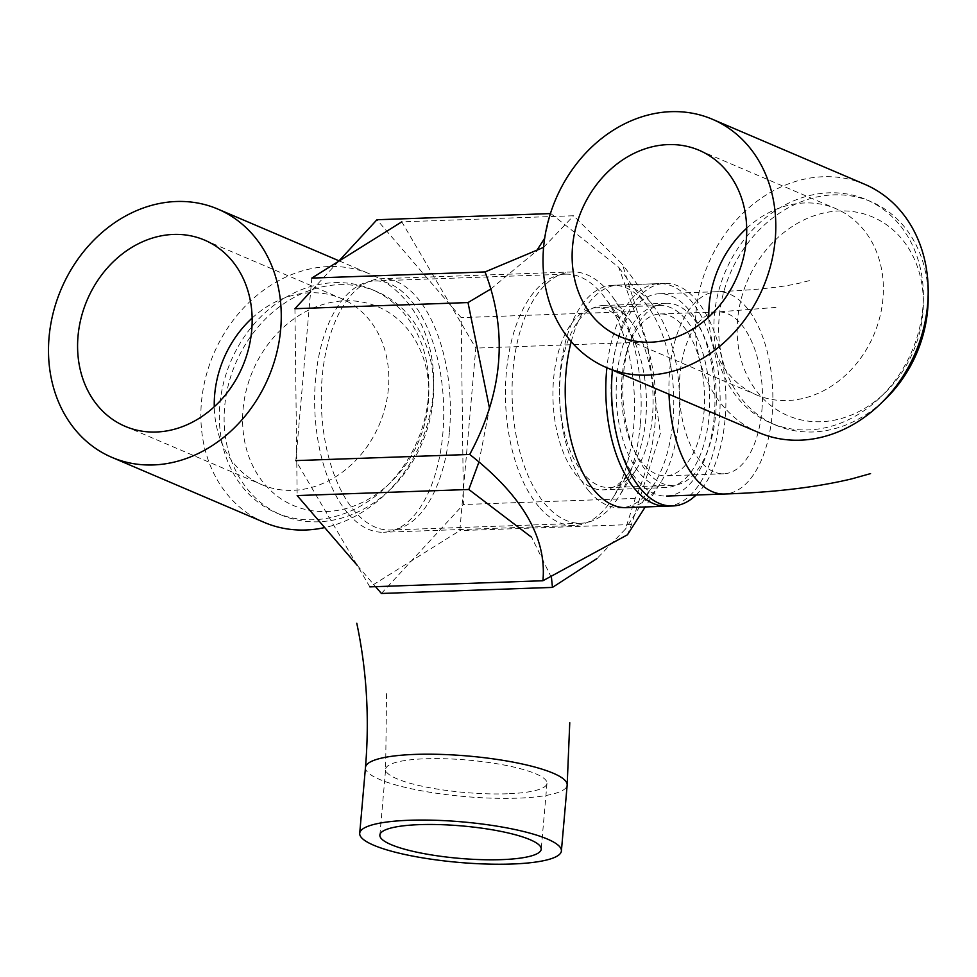<?xml version="1.0" encoding="UTF-8"?>
<svg xmlns="http://www.w3.org/2000/svg" width="977" height="977" viewBox="0 0 977 977"><rect width="100%" height="100%" fill="white"/><g stroke="black" fill="none" stroke-linecap="round" stroke-linejoin="round"><path stroke-width="0.73" stroke-dasharray="4.88 3.66" d="M758.811 432.591A134.973 112.685 113.1 0 1 695.978 312.567A134.973 112.685 113.1 0 1 864.792 184.323M922.886 307.682A121.478 101.413 113.1 0 1 770.951 423.09A121.478 101.413 113.1 0 1 725.374 271.557A121.478 101.413 113.1 0 1 866.33 199.65A121.478 101.413 113.1 0 1 922.886 307.682M714.224 416.776A101.229 51.879 -92 0 1 666.558 496.06A101.229 51.879 -92 0 1 611.126 396.735A101.229 51.879 -92 0 1 659.39 293.735A101.229 51.879 -92 0 1 714.224 416.776M703.977 412.404A80.981 41.51 88 0 0 660.11 313.971A80.981 41.51 88 0 0 621.494 396.369A80.981 41.51 88 0 0 665.838 475.836A80.981 41.51 88 0 0 703.977 412.404M882.744 401.62A121.478 101.413 113.1 0 1 775.726 425.142A121.478 101.413 113.1 0 1 730.149 273.597A121.478 101.413 113.1 0 1 871.118 201.689A121.478 101.413 113.1 0 1 928.15 295.237M922.911 313.043A107.983 90.14 113.1 0 1 775.946 409.229A107.983 90.14 113.1 0 1 791.907 226.713A107.983 90.14 113.1 0 1 922.911 313.043M746.697 228.215A101.229 84.51 113.1 0 1 835.836 208.651A101.229 84.51 113.1 0 1 873.817 334.928A101.229 84.51 113.1 0 1 756.345 394.842A101.229 84.51 113.1 0 1 708.813 316.939M544.69 238.229L550.43 213.584M338.592 261.335L310.601 291.696M490.686 289.082L536.361 251.162M381.409 593.466L463.428 504.511L461.205 317.647L376.951 219.74M357.252 565.39L375.559 586.664M294.932 308.695L297.155 495.571M348.215 513.67A125.74 64.445 88 0 0 383.631 532.257A125.74 64.445 88 0 0 443.582 404.319A125.74 64.445 88 0 0 374.728 280.949A125.74 64.445 88 0 0 316.121 373.507A125.74 64.445 88 0 0 348.215 513.67M589.18 491.358A111.354 57.069 -92 0 1 560.761 367.23A111.354 57.069 -92 0 1 612.664 285.26A111.354 57.069 -92 0 1 644.038 301.722A111.354 57.069 -92 0 1 647.495 306.045A111.354 57.069 -92 0 1 653.821 484.616A111.354 57.069 -92 0 1 620.554 507.82A111.354 57.069 -92 0 1 589.18 491.358M551.48 577.7L531.635 537.301M550.82 213.572L618.722 267.307L634.439 311.504C662.736 372.799 663.004 435.095 635.258 498.417L625.439 529.107L596.984 558.551M478.938 462.036L489.501 408.264M634.439 311.504L461.205 317.647M622.141 321.213A91.105 46.701 -92 0 1 624.962 324.755A91.105 46.701 -92 0 1 630.141 470.853A91.105 46.701 -92 0 1 602.931 489.843A91.105 46.701 -92 0 1 577.26 476.361A91.105 46.701 -92 0 1 554.008 374.802A91.105 46.701 -92 0 1 596.471 307.743A91.105 46.701 -92 0 1 622.141 321.213M685.378 318.966A91.105 46.701 88 0 0 659.707 305.496A91.105 46.701 88 0 0 616.267 398.201A91.105 46.701 88 0 0 666.167 487.596A91.105 46.701 88 0 0 708.63 420.537A91.105 46.701 88 0 0 685.378 318.966M666.912 506.184A111.354 57.069 88 0 0 718.816 424.213A111.354 57.069 88 0 0 690.397 300.086A111.354 57.069 88 0 0 659.023 283.611A111.354 57.069 88 0 0 606.888 367.743M539.011 506.904A125.74 64.445 -92 0 1 506.929 366.741A125.74 64.445 -92 0 1 565.536 274.183A125.74 64.445 -92 0 1 604.848 297.667A125.74 64.445 -92 0 1 611.993 499.296A125.74 64.445 -92 0 1 574.439 525.492A125.74 64.445 -92 0 1 539.011 506.904M635.258 498.417L463.428 504.511M264.266 522.414A134.973 112.685 113.1 0 1 205.585 377.855A134.973 112.685 113.1 0 1 328.785 266.562A134.973 112.685 113.1 0 1 370.246 274.146A134.973 112.685 113.1 0 1 431.236 408.02A134.973 112.685 113.1 0 1 324.706 527.58M334.464 282.646A121.478 101.413 113.1 0 1 371.785 289.473A121.478 101.413 113.1 0 1 417.362 441.006A121.478 101.413 113.1 0 1 276.406 512.913A121.478 101.413 113.1 0 1 223.586 382.813A121.478 101.413 113.1 0 1 334.464 282.646M339.251 284.686A121.478 101.413 113.1 0 1 376.572 291.512A121.478 101.413 113.1 0 1 422.149 443.057A121.478 101.413 113.1 0 1 281.181 514.964A121.478 101.413 113.1 0 1 228.374 384.853A121.478 101.413 113.1 0 1 339.251 284.686M344.93 300.782A107.983 90.14 113.1 0 1 411.341 456.003A107.983 90.14 113.1 0 1 250.857 461.681A107.983 90.14 113.1 0 1 344.93 300.782M252.151 318.038A101.229 84.51 113.1 0 1 341.291 298.474A101.229 84.51 113.1 0 1 385.292 406.884A101.229 84.51 113.1 0 1 292.905 490.356A101.229 84.51 113.1 0 1 261.799 484.677A101.229 84.51 113.1 0 1 214.268 406.762M311.797 278.091L295.823 460.607L369.843 586.872L459.825 530.621L475.799 348.105L401.779 221.84L573.597 215.746L622.373 264.242L646.835 342.035L660.428 433.251L631.484 524.539L627.466 534.785M449.469 431.529A125.74 64.445 88 0 0 381.36 278.701A125.74 64.445 88 0 0 321.409 406.64A125.74 64.445 88 0 0 390.263 530.01A125.74 64.445 88 0 0 449.469 431.529M571.227 341.657A111.354 57.069 -92 0 1 618.441 285.052A111.354 57.069 -92 0 1 653.271 305.85A111.354 57.069 -92 0 1 678.759 420.403A111.354 57.069 -92 0 1 659.597 484.421A111.354 57.069 -92 0 1 626.33 507.625L620.554 507.82M543.603 247.364L573.597 215.746M560.2 376.853A91.105 46.701 -92 0 1 603.102 305.496A91.105 46.701 -92 0 1 631.594 322.495A91.105 46.701 -92 0 1 652.453 416.226A91.105 46.701 -92 0 1 636.772 468.606A91.105 46.701 -92 0 1 609.55 487.584A91.105 46.701 -92 0 1 560.2 376.853M623.436 374.606A91.105 46.701 88 0 0 672.787 485.349A91.105 46.701 88 0 0 716.226 392.644A91.105 46.701 88 0 0 666.338 303.249A91.105 46.701 88 0 0 623.436 374.606M696.1 495.021A111.354 57.069 88 0 0 723.639 368.988A111.354 57.069 88 0 0 664.812 283.415A111.354 57.069 88 0 0 612.42 370.1M640.265 424.763A125.74 64.445 -92 0 1 618.624 497.049A125.74 64.445 -92 0 1 581.071 523.245A125.74 64.445 -92 0 1 512.217 399.874A125.74 64.445 -92 0 1 572.156 271.936A125.74 64.445 -92 0 1 611.48 295.42A125.74 64.445 -92 0 1 640.265 424.763M646.835 342.035L475.799 348.105M631.484 524.539L459.825 530.621M761.889 410.352A80.981 41.51 88 0 0 718.022 311.907L718.022 311.907A80.981 41.51 88 0 0 679.406 394.317A80.981 41.51 88 0 0 723.749 473.784L723.749 473.784A80.981 41.51 88 0 0 761.889 410.352M669.025 394.256A101.229 51.879 -92 0 1 717.301 291.683A101.229 51.879 -92 0 1 772.135 414.724A101.229 51.879 -92 0 1 724.47 494.008M809.347 280.631L798.258 283.452C779.964 287.482 752.974 290.218 717.301 291.683L659.39 293.735M507.307 793.788A80.981 16.267 5 0 1 425.679 786.973A80.981 16.267 5 0 1 385.634 769.229A80.981 16.267 5 0 1 385.634 769.217A80.981 16.267 5 0 1 467.739 760.082A80.981 16.267 5 0 1 546.986 783.334L546.986 783.334A80.981 16.267 5 0 1 507.307 793.788M365.471 767.458A101.229 20.334 -175 0 0 415.53 789.648A101.229 20.334 -175 0 0 517.566 798.16A101.229 20.334 -175 0 0 567.161 785.105M660.11 313.971L718.022 311.907L779.328 307.144M723.749 473.784L665.838 475.836M619.674 336.503L756.345 394.842M699.166 150.299L835.836 208.651M871.118 201.689L866.33 199.65M775.726 425.142L770.951 423.09M647.495 306.045L618.722 267.307M653.821 484.616L625.439 529.107M659.707 305.496L596.471 307.743M666.167 487.596L602.931 489.843M659.023 283.611L612.664 285.26M624.962 324.755L604.848 297.667M630.141 470.853L611.993 499.296M565.536 274.183L374.728 280.949M574.439 525.492L383.631 532.257M379.87 835.079L385.634 769.229L386.562 692.595M546.986 783.334L541.221 849.196M339.056 260.835L370.246 274.146M125.129 426.326L261.799 484.677M204.62 240.122L341.291 298.474M376.572 291.512L371.785 289.473M281.181 514.964L276.406 512.913M653.271 305.85L622.386 264.242M659.597 484.421L645.223 506.953M666.338 303.249L603.102 305.496M672.787 485.349L609.55 487.584M664.812 283.415L618.441 285.052M631.594 322.495L611.48 295.42M636.772 468.606L618.624 497.049M572.156 271.936L381.36 278.701M581.071 523.245L390.263 530.01"/><path stroke-width="1.47" d="M543.591 247.511A134.973 112.685 113.1 0 1 712.416 119.267A134.973 112.685 113.1 0 1 763.049 287.641A134.973 112.685 113.1 0 1 606.424 367.535A134.973 112.685 113.1 0 1 543.591 247.511M572.546 246.485A101.229 84.51 113.1 0 1 699.166 150.299A101.229 84.51 113.1 0 1 737.146 276.589A101.229 84.51 113.1 0 1 619.674 336.503A101.229 84.51 113.1 0 1 572.546 246.485M712.416 119.267L864.792 184.323A134.973 112.685 113.1 0 1 927.625 304.348A134.973 112.685 113.1 0 1 758.811 432.591L606.424 367.535M928.15 295.237A121.478 101.413 113.1 0 1 927.661 309.721A121.478 101.413 113.1 0 1 882.744 401.62M708.813 316.939A101.229 84.51 113.1 0 1 709.217 304.824A101.229 84.51 113.1 0 1 746.697 228.215M550.43 213.584L376.951 219.74L338.592 261.335M310.601 291.696L294.932 308.695L468.007 302.565L490.686 289.082M536.361 251.162L544.69 238.229M531.635 537.301L468.826 489.489L297.155 495.571L357.252 565.39M375.559 586.664L381.409 593.466L552.457 587.409L551.48 577.7M596.984 558.551L552.457 587.409M468.826 489.489L478.938 462.036M489.501 408.264L468.007 302.565M606.888 367.743A111.354 57.069 88 0 0 666.912 506.184L626.33 507.625A111.354 57.069 -92 0 1 566.013 372.274A111.354 57.069 -92 0 1 571.227 341.657M153.352 464.942A134.973 112.685 113.1 0 1 111.879 457.358A134.973 112.685 113.1 0 1 61.246 288.984A134.973 112.685 113.1 0 1 217.871 209.09A134.973 112.685 113.1 0 1 276.54 353.65A134.973 112.685 113.1 0 1 153.352 464.942M156.235 432.017A101.229 84.51 113.1 0 1 125.129 426.326A101.229 84.51 113.1 0 1 87.148 300.049A101.229 84.51 113.1 0 1 204.62 240.122A101.229 84.51 113.1 0 1 248.622 348.545A101.229 84.51 113.1 0 1 156.235 432.017M324.706 527.58A134.973 112.685 113.1 0 1 305.74 529.998A134.973 112.685 113.1 0 1 264.266 522.414L111.879 457.358M511.801 864.022A101.229 20.334 -175 0 0 561.396 850.967A101.229 20.334 -175 0 0 462.316 821.889A101.229 20.334 -175 0 0 359.707 833.32A101.229 20.334 -175 0 0 409.766 855.51A101.229 20.334 -175 0 0 511.801 864.022M501.555 859.638A80.981 16.267 5 0 1 419.927 852.836A80.981 16.267 5 0 1 379.87 835.079A80.981 16.267 5 0 1 461.962 825.931A80.981 16.267 5 0 1 541.221 849.196A80.981 16.267 5 0 1 501.555 859.638M214.268 406.762A101.229 84.51 113.1 0 1 252.151 318.038M645.223 506.953L627.466 534.785L542.919 580.741C546.9 537.948 522.5 495.852 469.705 454.452L295.823 460.607M542.919 580.741L369.843 586.872M401.779 221.84L311.797 278.091L485.032 271.948L543.603 247.364M469.705 454.452C503.021 392.791 508.138 331.96 485.032 271.948M612.42 370.1A111.354 57.069 88 0 0 612.371 370.625A111.354 57.069 88 0 0 672.689 505.976A111.354 57.069 88 0 0 696.1 495.021M666.558 496.06L724.47 494.008A101.229 51.879 -92 0 1 669.025 394.256M561.396 850.967L567.161 785.105A101.229 20.334 -175 0 0 468.093 756.027A101.229 20.334 -175 0 0 365.471 767.458L359.707 833.32M724.47 494.008C773.381 492.457 815.783 487.425 851.675 478.889L870.544 473.613M567.161 785.105L569.762 722.699M365.471 767.458C369.587 718.229 366.693 670.149 356.776 623.241M217.871 209.09L339.056 260.835M672.689 505.976L626.33 507.625"/></g></svg>
